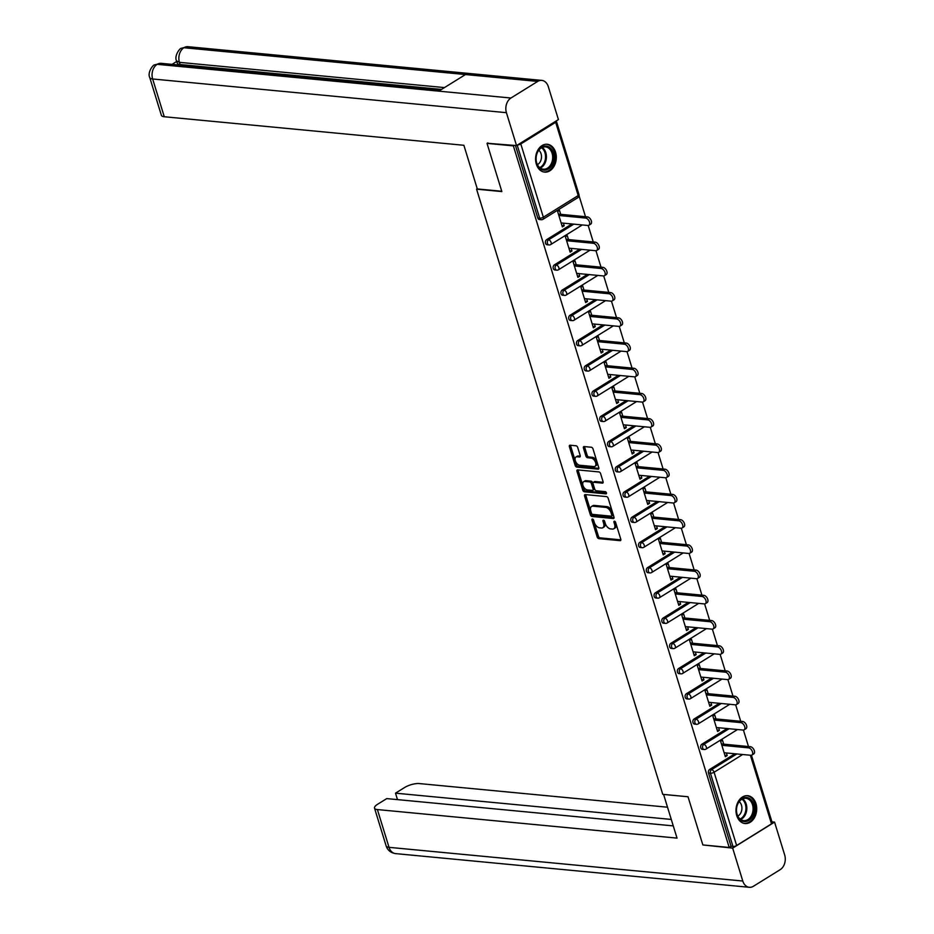 <?xml version="1.0" encoding="UTF-8"?>
<svg xmlns="http://www.w3.org/2000/svg" width="934" height="934" viewBox="0 0 934 934"><rect width="100%" height="100%" fill="white"/><g stroke="black" fill="none" stroke-linecap="round" stroke-linejoin="round"><path stroke-width="1.4" d="M592.448 519.035A1.238 0.724 -121.8 0 0 591.969 520.075L597.153 536.933A1.763 1.039 -121.8 0 0 598.822 538.638L620.083 540.658A1.763 1.039 -121.8 0 0 620.526 540.576A1.763 1.039 -121.8 0 0 620.783 539.187L615.588 522.316A1.238 0.724 -121.8 0 0 613.942 522.164L614.607 524.348A5.627 3.304 -121.8 0 1 613.801 528.772A5.627 3.304 -121.8 0 1 612.389 529.064L610.614 528.901A5.627 3.304 -121.8 0 1 605.279 523.46L604.602 521.277A1.238 0.724 -121.8 0 0 602.955 521.114L603.621 523.297A5.627 3.304 -121.8 0 1 602.815 527.722A5.627 3.304 -121.8 0 1 601.403 528.025L599.64 527.85A5.627 3.304 -121.8 0 1 594.293 522.41L593.615 520.226A1.238 0.724 -121.8 0 0 592.448 519.035M536.338 164.162A13.987 10.321 95.4 0 0 544.615 172.113A13.987 10.321 95.4 0 0 555.555 152.23A13.987 10.321 95.4 0 0 547.277 144.268A13.987 10.321 95.4 0 0 536.338 164.162M736.739 815.58A13.987 10.321 95.4 0 0 745.028 823.543A13.987 10.321 95.4 0 0 755.968 803.649A13.987 10.321 95.4 0 0 747.679 795.698A13.987 10.321 95.4 0 0 736.739 815.58M577.714 447.479A1.763 1.039 -121.8 0 0 576.056 445.787L570.09 445.214A1.763 1.039 -121.8 0 0 569.647 445.308A1.763 1.039 -121.8 0 0 569.39 446.697L575.157 465.424A1.763 1.039 -121.8 0 0 576.827 467.128L598.087 469.148A1.763 1.039 -121.8 0 0 598.531 469.055A1.763 1.039 -121.8 0 0 598.776 467.677L593.02 448.939A1.763 1.039 -121.8 0 0 591.35 447.246L584.135 446.557A1.763 1.039 -121.8 0 0 583.703 446.65A1.763 1.039 -121.8 0 0 583.446 448.028L585.91 456.049A1.763 1.039 -121.8 0 0 587.579 457.742L591.152 458.092A4.705 2.767 -121.8 0 1 595.285 461.746A4.705 2.767 -121.8 0 1 594.946 466.335A4.705 2.767 -121.8 0 1 593.767 466.58L579.769 465.249A4.705 2.767 -121.8 0 1 575.648 461.594A4.705 2.767 -121.8 0 1 575.986 457.006A4.705 2.767 -121.8 0 1 577.165 456.749L579.489 456.971A1.763 1.039 -121.8 0 0 579.932 456.889A1.763 1.039 -121.8 0 0 580.189 455.5L577.714 447.479M729.197 847.453L702.847 844.943L688.019 796.749L662.755 794.344L476.573 189.17L501.85 191.575L487.023 143.381L513.373 145.891L729.197 847.453L731.053 846.297L732.98 846.484L710.435 773.224L708.509 773.037L731.053 846.297M585.279 494.588A1.763 1.039 -121.8 0 0 584.836 494.681A1.763 1.039 -121.8 0 0 584.579 496.059L590.346 514.797A1.763 1.039 -121.8 0 0 592.016 516.49L613.276 518.522A1.763 1.039 -121.8 0 0 613.708 518.428A1.763 1.039 -121.8 0 0 613.965 517.039L608.197 498.312A1.763 1.039 -121.8 0 0 606.528 496.608L585.279 494.588M582.746 490.105L576.99 471.378A1.763 1.039 -121.8 0 1 577.235 469.989A1.763 1.039 -121.8 0 1 577.679 469.907L598.939 471.927A1.763 1.039 -121.8 0 1 600.609 473.631L603.072 481.64A1.763 1.039 -121.8 0 1 602.827 483.03A1.763 1.039 -121.8 0 1 602.383 483.123L593.755 482.294A1.763 1.039 -121.8 0 0 593.323 482.388A1.763 1.039 -121.8 0 0 593.067 483.777L594.701 489.089A1.763 1.039 -121.8 0 0 596.371 490.794L605.349 491.646A1.238 0.724 -121.8 0 1 606.038 493.864L584.415 491.809A1.763 1.039 -121.8 0 1 582.746 490.105L583.983 489.346L578.216 470.608L576.99 471.378M477.251 188.75L476.573 189.17M751.45 755.256L772.266 822.901A2.685 0.887 162.9 0 1 771.496 823.858L736.622 845.515A2.685 0.887 162.9 0 1 732.98 846.484M487.023 143.381L487.863 142.855M513.373 145.891L514.214 145.365M517.588 144.933A2.685 0.887 -17.1 0 0 520.798 143.953L555.672 122.296A2.685 0.887 -17.1 0 0 556.431 121.338A2.685 0.887 -17.1 0 0 556.069 121.046L556.069 121.046M579.057 195.79L585.501 216.711M588.198 225.491L593.253 241.941M595.962 250.709L601.017 267.171M603.714 275.939L608.781 292.4M611.478 301.168L616.545 317.63M619.242 326.398L624.309 342.86M627.006 351.628L632.061 368.089M634.77 376.857L639.825 393.319M642.522 402.087L647.589 418.549M650.286 427.317L655.353 443.778M658.05 452.546L663.117 469.008M665.814 477.776L670.869 494.238M673.577 503.006L678.633 519.456M681.33 528.235L686.397 544.685M689.094 553.465L694.16 569.915M696.857 578.695L701.924 595.145M704.621 603.924L709.677 620.374M712.385 629.154L717.44 645.604M720.137 654.384L725.204 670.834M727.901 679.613L732.968 696.064M735.665 704.843L740.732 721.293M743.429 730.073L748.484 746.523M724.936 755.349L727.201 755.559L725.356 756.715L720.628 741.351L722.472 740.195L723.698 744.164M727.201 755.559L726.407 752.967M520.798 143.953L543.343 217.213A2.685 0.887 -17.1 0 1 539.689 218.182A2.685 1.985 95.4 0 0 541.276 219.712L539.35 219.525A2.685 1.985 -84.6 0 1 537.762 217.996L539.689 218.182L517.214 145.167M515.451 145.482L537.762 217.996M708.509 773.037A2.685 1.985 -84.6 0 1 709.618 769.464L734.895 753.773M546.623 239.653L548.55 239.84A2.685 1.985 -84.6 0 0 547.441 243.412A2.685 1.985 95.4 0 0 549.04 244.942L547.114 244.755A2.685 1.985 -84.6 0 1 545.526 243.225A2.685 1.985 -84.6 0 1 546.623 239.653L571.9 223.962M554.387 264.882L556.314 265.069A2.685 1.985 -84.6 0 0 555.205 268.642A2.685 1.985 95.4 0 0 556.804 270.171L554.878 269.984A2.685 1.985 -84.6 0 1 553.278 268.455A2.685 1.985 -84.6 0 1 554.387 264.882L579.664 249.191M562.14 290.112L564.066 290.299A2.685 1.985 -84.6 0 0 562.968 293.871A2.685 1.985 95.4 0 0 564.556 295.401L562.642 295.214A2.685 1.985 -84.6 0 1 561.042 293.685A2.685 1.985 -84.6 0 1 562.14 290.112L587.428 274.421M569.903 315.342L571.83 315.529A2.685 1.985 -84.6 0 0 570.732 319.101A2.685 1.985 95.4 0 0 572.32 320.631L570.394 320.444A2.685 1.985 -84.6 0 1 568.806 318.914A2.685 1.985 -84.6 0 1 569.903 315.342L595.192 299.651M577.667 340.571L579.594 340.758A2.685 1.985 -84.6 0 0 578.496 344.331A2.685 1.985 95.4 0 0 580.084 345.86L578.158 345.673A2.685 1.985 -84.6 0 1 576.57 344.144A2.685 1.985 -84.6 0 1 577.667 340.571L602.944 324.88M585.431 365.801L587.358 365.988A2.685 1.985 -84.6 0 0 586.248 369.56A2.685 1.985 95.4 0 0 587.848 371.09L585.922 370.903A2.685 1.985 -84.6 0 1 584.322 369.374A2.685 1.985 -84.6 0 1 585.431 365.801L610.708 350.11M593.195 391.031L595.121 391.218A2.685 1.985 -84.6 0 0 594.012 394.79A2.685 1.985 95.4 0 0 595.612 396.32L593.685 396.133A2.685 1.985 -84.6 0 1 592.086 394.603A2.685 1.985 -84.6 0 1 593.195 391.031L618.471 375.34M600.947 416.26L602.874 416.447A2.685 1.985 -84.6 0 0 601.776 420.02A2.685 1.985 95.4 0 0 603.364 421.549L601.449 421.362A2.685 1.985 -84.6 0 1 599.85 419.833A2.685 1.985 -84.6 0 1 600.947 416.26L626.235 400.569M608.711 441.49L610.638 441.677A2.685 1.985 -84.6 0 0 609.54 445.249A2.685 1.985 95.4 0 0 611.128 446.779L609.201 446.592A2.685 1.985 -84.6 0 1 607.614 445.063A2.685 1.985 -84.6 0 1 608.711 441.49L633.999 425.799M616.475 466.72L618.401 466.907A2.685 1.985 -84.6 0 0 617.304 470.479A2.685 1.985 95.4 0 0 618.892 472.009L616.965 471.822A2.685 1.985 -84.6 0 1 615.378 470.292A2.685 1.985 -84.6 0 1 616.475 466.72L641.751 451.029M624.239 491.949L626.165 492.136A2.685 1.985 -84.6 0 0 625.056 495.709A2.685 1.985 95.4 0 0 626.656 497.238L624.729 497.051A2.685 1.985 -84.6 0 1 623.13 495.522A2.685 1.985 -84.6 0 1 624.239 491.949L649.515 476.258M632.003 517.179L633.929 517.354A2.685 1.985 -84.6 0 0 632.82 520.938A2.685 1.985 95.4 0 0 634.419 522.468L632.493 522.281A2.685 1.985 -84.6 0 1 630.894 520.752A2.685 1.985 -84.6 0 1 632.003 517.179L657.279 501.488M639.755 542.409L641.681 542.584A2.685 1.985 -84.6 0 0 640.584 546.168A2.685 1.985 95.4 0 0 642.172 547.698L640.257 547.511A2.685 1.985 -84.6 0 1 638.658 545.981A2.685 1.985 -84.6 0 1 639.755 542.409L665.043 526.706M647.519 567.639L649.445 567.814A2.685 1.985 -84.6 0 0 648.348 571.386A2.685 1.985 95.4 0 0 649.936 572.916L648.009 572.74A2.685 1.985 -84.6 0 1 646.421 571.211A2.685 1.985 -84.6 0 1 647.519 567.639L672.807 551.936M655.283 592.868L657.209 593.043A2.685 1.985 -84.6 0 0 656.112 596.616A2.685 1.985 95.4 0 0 657.699 598.145L655.773 597.97A2.685 1.985 -84.6 0 1 654.185 596.441A2.685 1.985 -84.6 0 1 655.283 592.868L680.559 577.165M663.047 618.098L664.973 618.273A2.685 1.985 -84.6 0 0 663.864 621.846A2.685 1.985 95.4 0 0 665.463 623.375L663.537 623.2A2.685 1.985 -84.6 0 1 661.937 621.67A2.685 1.985 -84.6 0 1 663.047 618.098L688.323 602.395M670.81 643.328L672.737 643.503A2.685 1.985 -84.6 0 0 671.628 647.075A2.685 1.985 95.4 0 0 673.227 648.605L671.301 648.429A2.685 1.985 -84.6 0 1 669.701 646.9A2.685 1.985 -84.6 0 1 670.81 643.328L696.087 627.625M678.563 668.546L680.489 668.732A2.685 1.985 -84.6 0 0 679.392 672.305A2.685 1.985 95.4 0 0 680.979 673.834L679.053 673.659A2.685 1.985 -84.6 0 1 677.465 672.13A2.685 1.985 -84.6 0 1 678.563 668.546L703.851 652.854M686.327 693.775L688.253 693.962A2.685 1.985 -84.6 0 0 687.155 697.535A2.685 1.985 95.4 0 0 688.743 699.064L686.817 698.889A2.685 1.985 -84.6 0 1 685.229 697.348A2.685 1.985 -84.6 0 1 686.327 693.775L711.615 678.084M694.09 719.005L696.017 719.192A2.685 1.985 -84.6 0 0 694.919 722.764A2.685 1.985 95.4 0 0 696.507 724.294L694.581 724.107A2.685 1.985 -84.6 0 1 692.993 722.577A2.685 1.985 -84.6 0 1 694.09 719.005L719.367 703.314M701.854 744.235L703.781 744.421A2.685 1.985 -84.6 0 0 702.672 747.994A2.685 1.985 95.4 0 0 704.271 749.523L702.345 749.337A2.685 1.985 -84.6 0 1 700.745 747.807A2.685 1.985 -84.6 0 1 701.854 744.235L727.131 728.543M715.934 718.935L714.708 714.965L712.864 716.121L717.592 731.485L719.437 730.33L718.643 727.738M708.17 693.705L706.956 689.736L705.1 690.891L709.828 706.256L711.685 705.1L710.879 702.508M700.407 668.475L699.192 664.518L697.348 665.662L702.064 681.026L703.921 679.87L703.115 677.278M692.643 643.246L691.429 639.288L689.584 640.432L694.312 655.796L696.157 654.652L695.351 652.049M684.891 618.016L683.665 614.058L681.82 615.202L686.548 630.567L688.393 629.423L687.599 626.819M677.127 592.786L675.901 588.829L674.056 589.973L678.784 605.337L680.629 604.193L679.835 601.589M669.363 567.557L668.149 563.599L666.292 564.743L671.021 580.107L672.877 578.963L672.071 576.36M661.599 542.327L660.385 538.369L658.54 539.513L663.257 554.878L665.113 553.734L664.308 551.13M653.847 517.097L652.621 513.14L650.776 514.284L655.505 529.648L657.349 528.504L656.544 525.9M646.083 491.868L644.857 487.91L643.012 489.054L647.741 504.418L649.585 503.274L648.791 500.671M638.319 466.638L637.105 462.68L635.248 463.824L639.977 479.189L641.821 478.045L641.028 475.441M630.555 441.408L629.341 437.451L627.485 438.595L632.213 453.959L634.069 452.815L633.264 450.211M622.791 416.179L621.577 412.221L619.732 413.365L624.449 428.729L626.305 427.585L625.5 424.982M615.039 390.949L613.813 386.991L611.968 388.135L616.697 403.5L618.541 402.356L617.736 399.752M607.275 365.731L606.049 361.762L604.205 362.906L608.933 378.27L610.778 377.126L609.984 374.534M599.511 340.501L598.297 336.532L596.441 337.676L601.169 353.04L603.014 351.896L602.22 349.304M591.747 315.272L590.533 311.302L588.677 312.458L593.405 327.811L595.262 326.666L594.456 324.075M583.983 290.042L582.769 286.073L580.925 287.228L585.641 302.593L587.498 301.437L586.692 298.845M576.231 264.812L575.005 260.843L573.161 261.999L577.889 277.363L579.734 276.207L578.94 273.615M568.467 239.583L567.242 235.613L565.397 236.769L570.125 252.133L571.97 250.977L571.176 248.386M560.704 214.353L559.489 210.383L557.633 211.539L562.361 226.904L564.206 225.748L563.412 223.156M719.437 730.33L717.172 730.119M711.685 705.1L709.408 704.89M703.921 679.87L701.644 679.66M696.157 654.652L693.892 654.43M688.393 629.423L686.128 629.201M680.629 604.193L678.364 603.971M672.877 578.963L670.6 578.741M665.113 553.734L662.848 553.512M657.349 528.504L655.084 528.282M649.585 503.274L647.32 503.052M641.821 478.045L639.556 477.823M634.069 452.815L631.793 452.593M626.305 427.585L624.04 427.375M618.541 402.356L616.277 402.145M610.778 377.126L608.513 376.916M603.014 351.896L600.749 351.686M595.262 326.666L592.985 326.456M587.498 301.437L585.233 301.227M579.734 276.207L577.469 275.997M571.97 250.977L569.705 250.767M564.206 225.748L561.941 225.538M602.815 527.722L604.041 526.963A5.627 3.304 -121.8 0 0 604.858 522.538L603.621 523.297M604.275 520.635L604.858 522.538M613.801 528.772L615.027 528.002A5.627 3.304 -121.8 0 0 615.845 523.577L614.607 524.348M615.261 521.686L615.845 523.577M593.288 519.596L598.39 536.174A1.763 1.039 -121.8 0 0 600.06 537.867L620.876 539.852M585.723 494.623A1.763 1.039 -121.8 0 0 585.816 495.3L591.572 514.027A1.763 1.039 -121.8 0 0 593.242 515.731L614.058 517.716M591.456 513.21A1.238 0.724 -121.8 0 0 592.623 514.389L611.291 516.175A1.238 0.724 -121.8 0 0 611.77 515.136L611.069 512.836A5.627 3.304 -121.8 0 0 605.722 507.396L592.973 506.181A5.627 3.304 -121.8 0 0 591.561 506.473A5.627 3.304 -121.8 0 0 590.755 510.898L591.456 513.21M612.517 515.405A1.238 0.724 -121.8 0 0 613.008 514.377L611.77 515.136M591.561 506.473L592.798 505.714A5.627 3.304 -121.8 0 1 594.199 505.422L606.96 506.637A5.627 3.304 -121.8 0 1 612.295 512.077L613.008 514.377M578.123 469.942A1.763 1.039 -121.8 0 0 578.216 470.608M603.166 482.306L594.993 481.535A1.763 1.039 -121.8 0 0 594.549 481.629A1.763 1.039 -121.8 0 0 594.281 481.979M606.563 493.035L585.653 491.039L584.415 491.809M584.812 481.442A4.705 2.767 -121.8 0 0 583.633 481.687A4.705 2.767 -121.8 0 0 583.306 486.287A4.705 2.767 -121.8 0 0 587.428 489.941L592.354 490.408A1.763 1.039 -121.8 0 0 592.798 490.315A1.763 1.039 -121.8 0 0 593.055 488.937L591.409 483.614A1.763 1.039 -121.8 0 0 589.739 481.909L584.812 481.442L586.05 480.683A4.705 2.767 -121.8 0 0 584.871 480.928L583.633 481.687M593.592 489.638A1.763 1.039 -121.8 0 0 594.024 489.544A1.763 1.039 -121.8 0 0 594.281 488.167L593.055 488.937M586.05 480.683L590.977 481.15A1.763 1.039 -121.8 0 1 592.646 482.855L594.281 488.167M583.983 489.346A1.763 1.039 -121.8 0 0 585.653 491.039M575.986 457.006L577.212 456.236A4.705 2.767 -121.8 0 1 578.391 455.99L580.283 456.166M594.946 466.335L596.172 465.564A4.705 2.767 -121.8 0 0 596.511 460.976A4.705 2.767 -121.8 0 0 592.389 457.321L591.152 458.092M584.591 446.604A1.763 1.039 -121.8 0 0 584.684 447.269L587.147 455.278A1.763 1.039 -121.8 0 0 588.817 456.983L592.389 457.321M570.534 445.261A1.763 1.039 -121.8 0 0 570.627 445.927L576.383 464.653A1.763 1.039 -121.8 0 0 578.053 466.358L598.869 468.343M748.554 747.854L750.411 746.71A4.121 2.428 58.2 0 1 754.018 749.909A4.121 2.428 58.2 0 1 753.726 753.925L751.882 755.081A4.121 2.428 -121.8 0 0 752.174 751.053A4.121 2.428 -121.8 0 0 748.554 747.854L721.842 745.309M724.13 752.746L750.843 755.291A4.121 2.428 -121.8 0 0 751.882 755.081M750.411 746.71L721.422 743.943M740.802 722.624L742.647 721.48A4.121 2.428 58.2 0 1 746.254 724.679A4.121 2.428 58.2 0 1 745.962 728.695L744.118 729.851A4.121 2.428 -121.8 0 0 744.41 725.823A4.121 2.428 -121.8 0 0 740.802 722.624L714.09 720.079M716.378 727.516L743.09 730.061A4.121 2.428 -121.8 0 0 744.118 729.851M742.647 721.48L713.669 718.713M733.038 697.394L734.883 696.25A4.121 2.428 58.2 0 1 738.502 699.449A4.121 2.428 58.2 0 1 738.199 703.465L736.354 704.621A4.121 2.428 -121.8 0 0 736.646 700.593A4.121 2.428 -121.8 0 0 733.038 697.394L706.326 694.849M708.614 702.286L735.327 704.831A4.121 2.428 -121.8 0 0 736.354 704.621M734.883 696.25L705.906 693.483M725.274 672.165L727.119 671.021A4.121 2.428 58.2 0 1 730.738 674.22A4.121 2.428 58.2 0 1 730.446 678.236L728.59 679.392A4.121 2.428 -121.8 0 0 728.882 675.364A4.121 2.428 -121.8 0 0 725.274 672.165L698.562 669.62M700.85 677.057L727.563 679.602A4.121 2.428 -121.8 0 0 728.59 679.392M727.119 671.021L698.142 668.254M717.51 646.935L719.367 645.791A4.121 2.428 58.2 0 1 722.974 648.99A4.121 2.428 58.2 0 1 722.683 653.018L720.838 654.162A4.121 2.428 -121.8 0 0 721.13 650.134A4.121 2.428 -121.8 0 0 717.51 646.935L690.798 644.39M693.086 651.827L719.799 654.372A4.121 2.428 -121.8 0 0 720.838 654.162M719.367 645.791L690.378 643.024M709.747 621.705L711.603 620.561A4.121 2.428 58.2 0 1 715.211 623.76A4.121 2.428 58.2 0 1 714.919 627.788L713.074 628.932A4.121 2.428 -121.8 0 0 713.366 624.904A4.121 2.428 -121.8 0 0 709.747 621.705L683.034 619.16M685.322 626.597L712.035 629.142A4.121 2.428 -121.8 0 0 713.074 628.932M711.603 620.561L682.614 617.806M739.868 819.457A12.095 8.931 -84.6 0 1 738.327 802.656A12.095 8.931 -84.6 0 1 750.913 799.597A12.095 8.931 -84.6 0 1 752.454 816.398A12.095 8.931 -84.6 0 1 739.868 819.457M749.897 800.275A11.208 8.278 95.4 0 0 745.846 798.313A11.208 8.278 95.4 0 0 737.124 805.762A11.208 8.278 95.4 0 0 739.67 818.663A11.208 8.278 95.4 0 0 743.721 820.624A11.208 8.278 95.4 0 0 752.454 813.175A11.208 8.278 95.4 0 0 749.897 800.275M737.802 816.059A7.974 5.896 95.4 0 0 741.829 809.58A7.974 5.896 95.4 0 0 739.646 802.084A7.974 5.896 95.4 0 0 739.179 801.676M744.071 823.356L743.873 823.344A13.893 10.262 95.4 0 0 744.071 823.356A13.893 10.262 95.4 0 0 754.894 814.121A13.893 10.262 95.4 0 0 751.73 798.126A13.893 10.262 95.4 0 0 746.71 795.698A13.893 10.262 95.4 0 0 746.488 795.675L746.71 795.698M539.455 168.027A12.095 8.931 -84.6 0 1 537.914 151.226A12.095 8.931 -84.6 0 1 550.511 148.167A12.095 8.931 -84.6 0 1 552.052 164.968A12.095 8.931 -84.6 0 1 539.455 168.027M549.496 148.845A11.208 8.278 95.4 0 0 545.444 146.883A11.208 8.278 95.4 0 0 536.723 154.332A11.208 8.278 95.4 0 0 539.268 167.233A11.208 8.278 95.4 0 0 543.319 169.194A11.208 8.278 95.4 0 0 552.041 161.745A11.208 8.278 95.4 0 0 549.496 148.845M537.4 164.629A7.974 5.896 95.4 0 0 541.416 158.15A7.974 5.896 95.4 0 0 539.245 150.654A7.974 5.896 95.4 0 0 538.766 150.246M543.67 171.926L543.471 171.914A13.893 10.262 95.4 0 0 543.67 171.926A13.893 10.262 95.4 0 0 554.481 162.691A13.893 10.262 95.4 0 0 551.329 146.696A13.893 10.262 95.4 0 0 546.297 144.268A13.893 10.262 95.4 0 0 546.086 144.256L546.297 144.268M688.031 796.772L663.595 794.449L677.022 838.113L377.406 809.568L389.023 847.336L742.787 881.031L732.665 848.119L703.08 844.966M667.518 807.209L419.296 783.568A10.753 3.549 -17.1 0 0 404.691 787.467L395.502 793.164L671.277 819.433M742.787 881.031A11.021 8.137 95.4 0 0 749.325 887.3A11.021 8.137 95.4 0 0 753.423 886.273L780.17 869.671A11.021 8.137 95.4 0 0 784.688 855.019L774.555 822.107L732.665 848.119M673.262 825.889L386.758 798.593L377.581 804.291A10.753 3.549 -17.1 0 0 374.522 808.144A10.753 3.549 -17.1 0 0 377.406 809.568M397.487 799.621L395.502 793.164M774.555 822.107L771.939 821.862M501.756 191.272L477.309 188.948L463.883 145.284L164.267 116.738A10.753 3.549 162.9 0 1 161.372 115.314L149.755 77.557A10.753 3.549 162.9 0 0 152.651 78.981L164.267 116.738M537.669 81.421L465.471 74.545L438.735 91.147L510.933 98.023L537.669 81.421A11.021 8.137 95.4 0 1 541.778 80.394A11.021 8.137 95.4 0 1 548.305 86.664L558.427 119.575L516.537 145.587L487.209 143.264M510.933 98.023A11.021 8.137 95.4 0 0 506.415 112.675L516.537 145.587M176.724 61.457L172.043 64.364M441.513 89.419L180.122 64.528A10.753 3.549 162.9 0 1 177.227 63.103L176.561 60.92L179.445 62.344L180.122 64.528M440.65 89.956L161.208 63.337A11.021 8.137 95.4 0 0 157.169 64.329L154.472 64.89C153.048 64.738 147.175 72.607 149.755 77.557M541.778 80.394L188.003 46.7A11.021 8.137 95.4 0 0 183.905 47.727L181.196 48.311C179.9 48.078 173.958 55.993 176.561 60.92M701.994 596.476L703.839 595.332A4.121 2.428 58.2 0 1 707.447 598.531A4.121 2.428 58.2 0 1 707.155 602.558L705.31 603.703A4.121 2.428 -121.8 0 0 705.602 599.675A4.121 2.428 -121.8 0 0 701.994 596.476L675.282 593.931M677.57 601.379L704.283 603.913A4.121 2.428 -121.8 0 0 705.31 603.703M703.839 595.332L674.862 592.576M694.231 571.246L696.075 570.102A4.121 2.428 58.2 0 1 699.694 573.301A4.121 2.428 58.2 0 1 699.391 577.329L697.546 578.473A4.121 2.428 -121.8 0 0 697.838 574.445A4.121 2.428 -121.8 0 0 694.231 571.246L667.518 568.701M669.806 576.15L696.519 578.695A4.121 2.428 -121.8 0 0 697.546 578.473M696.075 570.102L667.098 567.347M686.467 546.016L688.311 544.872A4.121 2.428 58.2 0 1 691.931 548.071A4.121 2.428 58.2 0 1 691.639 552.099L689.782 553.243A4.121 2.428 -121.8 0 0 690.074 549.227A4.121 2.428 -121.8 0 0 686.467 546.016L659.754 543.471M662.043 550.92L688.755 553.465A4.121 2.428 -121.8 0 0 689.782 553.243M688.311 544.872L659.334 542.117M678.703 520.787L680.559 519.643A4.121 2.428 58.2 0 1 684.167 522.842A4.121 2.428 58.2 0 1 683.875 526.869L682.03 528.014A4.121 2.428 -121.8 0 0 682.322 523.997A4.121 2.428 -121.8 0 0 678.703 520.787L651.99 518.242M654.279 525.69L680.991 528.235A4.121 2.428 -121.8 0 0 682.03 528.014M680.559 519.643L651.57 516.887M670.939 495.557L672.795 494.413A4.121 2.428 58.2 0 1 676.403 497.612A4.121 2.428 58.2 0 1 676.111 501.64L674.266 502.784A4.121 2.428 -121.8 0 0 674.558 498.768A4.121 2.428 -121.8 0 0 670.939 495.557L644.226 493.024M646.515 500.461L673.227 503.006A4.121 2.428 -121.8 0 0 674.266 502.784M672.795 494.413L643.806 491.658M663.187 470.339L665.031 469.183A4.121 2.428 58.2 0 1 668.639 472.382A4.121 2.428 58.2 0 1 668.347 476.41L666.502 477.554A4.121 2.428 -121.8 0 0 666.794 473.538A4.121 2.428 -121.8 0 0 663.187 470.339L636.474 467.794M638.763 475.231L665.475 477.776A4.121 2.428 -121.8 0 0 666.502 477.554M665.031 469.183L636.054 466.428M655.423 445.109L657.267 443.954A4.121 2.428 58.2 0 1 660.887 447.152A4.121 2.428 58.2 0 1 660.583 451.18L658.739 452.325A4.121 2.428 -121.8 0 0 659.03 448.308A4.121 2.428 -121.8 0 0 655.423 445.109L628.71 442.564M630.999 450.001L657.711 452.546A4.121 2.428 -121.8 0 0 658.739 452.325M657.267 443.954L628.29 441.198M647.659 419.88L649.504 418.724A4.121 2.428 58.2 0 1 653.123 421.934A4.121 2.428 58.2 0 1 652.831 425.951L650.975 427.095A4.121 2.428 -121.8 0 0 651.267 423.079A4.121 2.428 -121.8 0 0 647.659 419.88L620.947 417.335M623.235 424.772L649.947 427.317A4.121 2.428 -121.8 0 0 650.975 427.095M649.504 418.724L620.526 415.969M639.895 394.65L641.751 393.494A4.121 2.428 58.2 0 1 645.359 396.705A4.121 2.428 58.2 0 1 645.067 400.721L643.222 401.865A4.121 2.428 -121.8 0 0 643.514 397.849A4.121 2.428 -121.8 0 0 639.895 394.65L613.183 392.105M615.471 399.542L642.183 402.087A4.121 2.428 -121.8 0 0 643.222 401.865M641.751 393.494L612.762 390.739M632.131 369.42L633.988 368.265A4.121 2.428 58.2 0 1 637.595 371.475A4.121 2.428 58.2 0 1 637.303 375.491L635.459 376.636A4.121 2.428 -121.8 0 0 635.75 372.619A4.121 2.428 -121.8 0 0 632.131 369.42L605.419 366.875M607.707 374.312L634.431 376.857A4.121 2.428 -121.8 0 0 635.459 376.636M633.988 368.265L605.01 365.509M624.379 344.191L626.224 343.047A4.121 2.428 58.2 0 1 629.831 346.245A4.121 2.428 58.2 0 1 629.539 350.262L627.695 351.406A4.121 2.428 -121.8 0 0 627.987 347.39A4.121 2.428 -121.8 0 0 624.379 344.191L597.667 341.646M599.955 349.082L626.667 351.628A4.121 2.428 -121.8 0 0 627.695 351.406M626.224 343.047L597.246 340.28M616.615 318.961L618.46 317.817A4.121 2.428 58.2 0 1 622.079 321.016A4.121 2.428 58.2 0 1 621.775 325.032L619.931 326.176A4.121 2.428 -121.8 0 0 620.223 322.16A4.121 2.428 -121.8 0 0 616.615 318.961L589.903 316.416M592.191 323.853L618.903 326.398A4.121 2.428 -121.8 0 0 619.931 326.176M618.46 317.817L589.482 315.05M608.851 293.731L610.696 292.587A4.121 2.428 58.2 0 1 614.315 295.786A4.121 2.428 58.2 0 1 614.023 299.802L612.167 300.958A4.121 2.428 -121.8 0 0 612.459 296.93A4.121 2.428 -121.8 0 0 608.851 293.731L582.139 291.186M584.427 298.623L611.14 301.168A4.121 2.428 -121.8 0 0 612.167 300.958M610.696 292.587L581.719 289.82M601.087 268.502L602.944 267.358A4.121 2.428 58.2 0 1 606.551 270.556A4.121 2.428 58.2 0 1 606.259 274.573L604.415 275.728A4.121 2.428 -121.8 0 0 604.707 271.701A4.121 2.428 -121.8 0 0 601.087 268.502L574.375 265.957M576.663 273.393L603.376 275.939A4.121 2.428 -121.8 0 0 604.415 275.728M602.944 267.358L573.955 264.591M593.335 243.272L595.18 242.128A4.121 2.428 58.2 0 1 598.787 245.327A4.121 2.428 58.2 0 1 598.496 249.343L596.651 250.499A4.121 2.428 -121.8 0 0 596.943 246.471A4.121 2.428 -121.8 0 0 593.335 243.272L566.611 240.727M568.899 248.164L595.623 250.709A4.121 2.428 -121.8 0 0 596.651 250.499M595.18 242.128L566.202 239.361M585.571 218.042L587.416 216.898A4.121 2.428 58.2 0 1 591.024 220.097A4.121 2.428 58.2 0 1 590.732 224.113L588.887 225.269A4.121 2.428 -121.8 0 0 589.179 221.241A4.121 2.428 -121.8 0 0 585.571 218.042L558.859 215.497M561.147 222.934L587.86 225.479A4.121 2.428 -121.8 0 0 588.887 225.269M587.416 216.898L558.439 214.131M593.09 519.374L591.969 520.075M615.062 521.464L613.942 522.164M604.076 520.425L602.955 521.114M771.496 823.858L750.387 755.244M742.658 754.509L714.09 772.243L736.622 845.515M709.618 769.464L711.533 769.651A2.685 1.576 -121.8 0 1 714.09 772.243A2.685 0.887 162.9 0 1 710.435 773.224A2.685 1.985 -84.6 0 1 711.533 769.651L736.821 753.96M541.276 219.712A2.685 2.685 0 0 0 542.946 219.327A2.685 1.576 58.2 0 0 543.343 217.213L578.204 195.556L555.672 122.296M542.946 219.327L577.819 197.669A2.685 1.576 58.2 0 0 578.204 195.556A2.685 0.887 -17.1 0 0 578.975 194.599L556.431 121.338M729.057 728.73L703.781 744.421A2.685 1.576 -121.8 0 1 706.326 747.025A2.685 1.576 58.2 0 1 705.941 749.138L737.51 729.536M696.507 724.294A2.685 2.685 0 0 0 698.177 723.908A2.685 1.576 58.2 0 0 698.562 721.795A2.685 1.576 -121.8 0 0 696.017 719.192L721.293 703.5M688.743 699.064A2.685 2.685 0 0 0 690.424 698.679A2.685 1.576 58.2 0 0 690.81 696.566A2.685 1.576 -121.8 0 0 688.253 693.962L713.541 678.271M680.979 673.834A2.685 2.685 0 0 0 682.661 673.449A2.685 1.576 58.2 0 0 683.046 671.336A2.685 1.576 -121.8 0 0 680.489 668.732L705.777 653.041M673.227 648.605A2.685 2.685 0 0 0 674.897 648.219A2.685 1.576 58.2 0 0 675.282 646.106A2.685 1.576 -121.8 0 0 672.737 643.503L698.013 627.811M665.463 623.375A2.685 2.685 0 0 0 667.133 622.99A2.685 1.576 58.2 0 0 667.518 620.876A2.685 1.576 -121.8 0 0 664.973 618.273L690.249 602.582M657.699 598.145A2.685 2.685 0 0 0 659.369 597.76A2.685 1.576 58.2 0 0 659.754 595.647A2.685 1.576 -121.8 0 0 657.209 593.043L682.485 577.352M649.936 572.916A2.685 2.685 0 0 0 651.617 572.53A2.685 1.576 58.2 0 0 652.002 570.417A2.685 1.576 -121.8 0 0 649.445 567.814L674.733 552.122M642.172 547.698A2.685 2.685 0 0 0 643.853 547.301A2.685 1.576 58.2 0 0 644.238 545.187A2.685 1.576 -121.8 0 0 641.681 542.584L666.969 526.893M634.419 522.468A2.685 2.685 0 0 0 636.089 522.071A2.685 1.576 58.2 0 0 636.474 519.958A2.685 1.576 -121.8 0 0 633.929 517.354L659.206 501.663M626.656 497.238A2.685 2.685 0 0 0 628.325 496.841A2.685 1.576 58.2 0 0 628.71 494.728A2.685 1.576 -121.8 0 0 626.165 492.136L651.442 476.433M618.892 472.009A2.685 2.685 0 0 0 620.561 471.612A2.685 1.576 58.2 0 0 620.947 469.498A2.685 1.576 -121.8 0 0 618.401 466.907L643.678 451.204M611.128 446.779A2.685 2.685 0 0 0 612.809 446.382A2.685 1.576 58.2 0 0 613.194 444.269A2.685 1.576 -121.8 0 0 610.638 441.677L635.926 425.974M603.364 421.549A2.685 2.685 0 0 0 605.045 421.152A2.685 1.576 58.2 0 0 605.43 419.039A2.685 1.576 -121.8 0 0 602.874 416.447L628.162 400.744M595.612 396.32A2.685 2.685 0 0 0 597.281 395.923A2.685 1.576 58.2 0 0 597.667 393.809A2.685 1.576 -121.8 0 0 595.121 391.218L620.398 375.515M587.848 371.09A2.685 2.685 0 0 0 589.517 370.693A2.685 1.576 58.2 0 0 589.903 368.58A2.685 1.576 -121.8 0 0 587.358 365.988L612.634 350.297M580.084 345.86A2.685 2.685 0 0 0 581.754 345.463A2.685 1.576 58.2 0 0 582.151 343.35A2.685 1.576 -121.8 0 0 579.594 340.758L604.87 325.067M572.32 320.631A2.685 2.685 0 0 0 574.001 320.234A2.685 1.576 58.2 0 0 574.387 318.12A2.685 1.576 -121.8 0 0 571.83 315.529L597.118 299.837M564.556 295.401A2.685 2.685 0 0 0 566.237 295.004A2.685 1.576 58.2 0 0 566.623 292.891A2.685 1.576 -121.8 0 0 564.066 290.299L589.354 274.608M556.804 270.171A2.685 2.685 0 0 0 558.474 269.774A2.685 1.576 58.2 0 0 558.859 267.673A2.685 1.576 -121.8 0 0 556.314 265.069L581.59 249.378M549.04 244.942A2.685 2.685 0 0 0 550.71 244.556A2.685 1.576 58.2 0 0 551.095 242.443A2.685 1.576 -121.8 0 0 548.55 239.84L573.826 224.148M620.806 540.214L620.083 540.658M600.06 537.867L598.822 538.638M598.39 536.174L597.153 536.933M613.988 518.078L613.276 518.522M593.242 515.731L592.016 516.49M591.572 514.027L590.346 514.797M585.816 495.3L584.579 496.059M612.295 512.077L611.069 512.836M606.96 506.637L605.722 507.396M594.199 505.422L592.973 506.181M603.095 482.668L602.383 483.123M594.993 481.535L593.755 482.294M592.646 482.855L591.409 483.614M590.977 481.15L589.739 481.909M580.212 456.528L579.489 456.971M578.391 455.99L577.165 456.749M588.817 456.983L587.579 457.742M587.147 455.278L585.91 456.049M584.684 447.269L583.446 448.028M598.799 468.705L598.087 469.148M578.053 466.358L576.827 467.128M576.383 464.653L575.157 465.424M570.627 445.927L569.39 446.697M742.635 798.862A11.208 8.278 -84.6 0 1 743.627 799.679A11.208 8.278 -84.6 0 1 746.663 810.467A11.208 8.278 -84.6 0 1 740.674 819.492M740.09 819.048A10.834 7.997 95.4 0 0 745.799 810.292A10.834 7.997 95.4 0 0 742.869 799.924A10.834 7.997 95.4 0 0 741.981 799.177M542.234 147.432A11.208 8.278 -84.6 0 1 543.226 148.249A11.208 8.278 -84.6 0 1 546.25 159.037A11.208 8.278 -84.6 0 1 540.261 168.062M539.689 167.618A10.834 7.997 95.4 0 0 545.398 158.862A10.834 7.997 95.4 0 0 542.467 148.494A10.834 7.997 95.4 0 0 541.58 147.759M374.522 808.144L386.139 845.912A10.753 3.549 162.9 0 0 389.023 847.336A11.021 8.137 95.4 0 0 395.561 853.606L749.325 887.3M506.415 112.675L152.651 78.981A11.021 8.137 95.4 0 1 157.169 64.329L438.735 91.147M444.467 87.586L179.445 62.344A11.021 8.137 95.4 0 1 183.905 47.727L465.471 74.545M704.271 749.523A2.685 2.685 0 0 0 705.941 749.138M698.177 723.908L729.758 704.306M690.424 698.679L721.994 679.076M682.661 673.449L714.23 653.847M674.897 648.219L706.466 628.617M667.133 622.99L698.702 603.387M659.369 597.76L690.95 578.158M651.617 572.53L683.186 552.928M643.853 547.301L675.422 527.698M636.089 522.071L667.658 502.469M628.325 496.841L659.894 477.239M620.561 471.612L652.142 452.009M612.809 446.382L644.378 426.78M605.045 421.152L636.614 401.55M597.281 395.923L628.851 376.32M589.517 370.693L621.087 351.102M581.754 345.463L613.334 325.873M574.001 320.234L605.571 300.643M566.237 295.004L597.807 275.413M558.474 269.774L590.043 250.184M550.71 244.556L582.279 224.954M577.819 197.669A2.685 2.685 0 0 0 578.975 194.599M612.832 515.346L611.595 516.105M594.549 481.629L593.323 482.388M594.024 489.544L592.798 490.315M386.139 845.912C387.61 850.279 390.751 852.835 395.561 853.606M154.507 64.878L161.208 63.337M181.219 48.288L188.003 46.7"/></g></svg>
